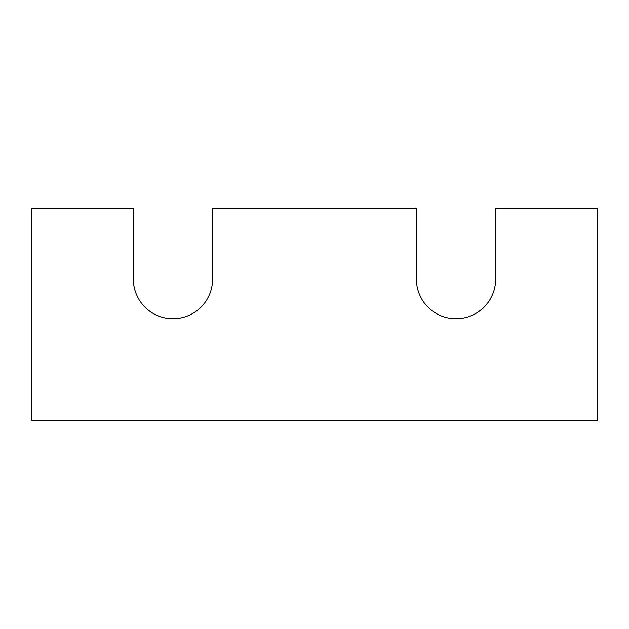 <?xml version="1.0" encoding="UTF-8"?>
<svg xmlns="http://www.w3.org/2000/svg" width="629" height="629" viewBox="0 0 629 629"><rect width="100%" height="100%" fill="white"/><g stroke="black" fill="none" stroke-linecap="round" stroke-linejoin="round"><path stroke-width="0.94" d="M597.55 420.644L31.45 420.644L31.45 208.356L133.348 208.356L133.348 279.119A39.627 39.627 0 0 0 172.975 318.746A39.627 39.627 0 0 0 212.602 279.119L212.602 208.356L416.398 208.356L416.398 279.119A39.627 39.627 0 0 0 456.025 318.746A39.627 39.627 0 0 0 495.652 279.119L495.652 208.356L597.55 208.356L597.55 420.644"/></g></svg>
